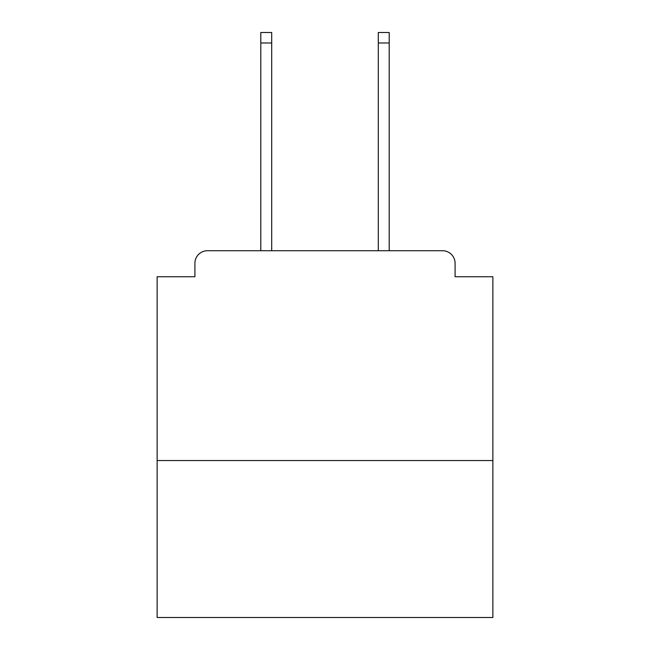 <?xml version="1.0" encoding="UTF-8"?>
<svg xmlns="http://www.w3.org/2000/svg" width="650" height="650" viewBox="0 0 650 650"><rect width="100%" height="100%" fill="white"/><g stroke="black" fill="none" stroke-linecap="round" stroke-linejoin="round"><path stroke-width="0.97" d="M492.863 460.549L492.863 276.738L455.089 276.738L455.089 263.307A12.586 12.586 0 0 0 442.504 250.721L207.496 250.721A12.586 12.586 0 0 0 194.911 263.307L194.911 276.738L157.138 276.738L157.138 617.5L492.863 617.5L492.863 460.549L157.138 460.549M194.911 263.307L194.911 276.738M442.504 250.721L390.463 250.721M259.537 250.721L207.496 250.721M455.089 276.738L455.089 263.307M271.7 42.989L260.796 42.989L260.796 32.5L271.7 32.5L271.7 250.721M260.796 42.989L260.796 250.721M389.204 32.5L389.204 42.989L378.3 42.989L378.3 32.5L389.204 32.5M378.3 250.721L378.3 42.989M389.204 250.721L389.204 42.989"/></g></svg>
